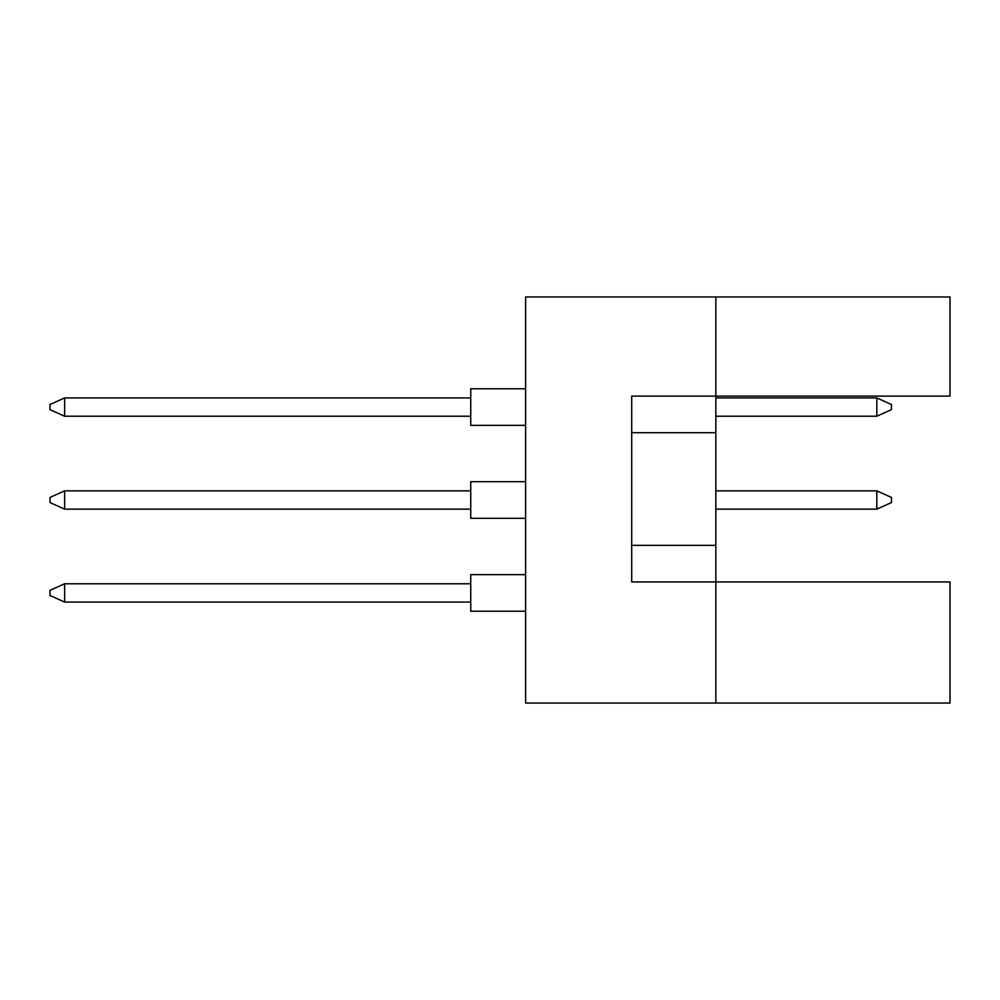 <?xml version="1.0" encoding="UTF-8"?>
<svg xmlns="http://www.w3.org/2000/svg" width="1000" height="1000" viewBox="0 0 1000 1000"><rect width="100%" height="100%" fill="white"/><g stroke="black" fill="none" stroke-linecap="round" stroke-linejoin="round"><path stroke-width="1.5" d="M715.85 432.688L715.85 396.1L950 396.1L950 296.95L715.85 296.95L715.85 396.1L631.712 396.1L631.712 581.95L715.85 581.95L715.85 432.688L631.712 432.688M950 703.05L950 581.95L715.85 581.95L715.85 703.05L950 703.05M715.85 703.05L525.612 703.05L525.612 296.95L715.85 296.95M631.712 545.363L715.85 545.363M470.737 611.225L525.612 611.225L470.737 611.225L470.737 574.637L525.612 574.637M470.737 602.075L64.638 602.075L64.638 583.775L50 590.363L50 595.487L64.638 602.075M470.737 583.775L64.638 583.775M470.737 518.288L525.612 518.288L470.737 518.288L470.737 481.712L525.612 481.712M470.737 509.15L64.638 509.15L64.638 490.85L50 497.438L50 502.562L64.638 509.15M470.737 490.85L64.638 490.85M891.462 497.438L891.462 502.562L876.825 509.15L876.825 490.85L891.462 497.438M876.825 509.15L715.85 509.15M876.825 490.85L715.85 490.85M525.612 425.363L470.737 425.363L470.737 388.775L525.612 388.775M470.737 416.225L64.638 416.225L64.638 397.925L50 404.513L50 409.637L64.638 416.225M470.737 397.925L64.638 397.925M891.462 404.513L891.462 409.637L876.825 416.225L876.825 397.925L891.462 404.513M876.825 416.225L715.85 416.225M876.825 397.925L715.85 397.925"/></g></svg>
